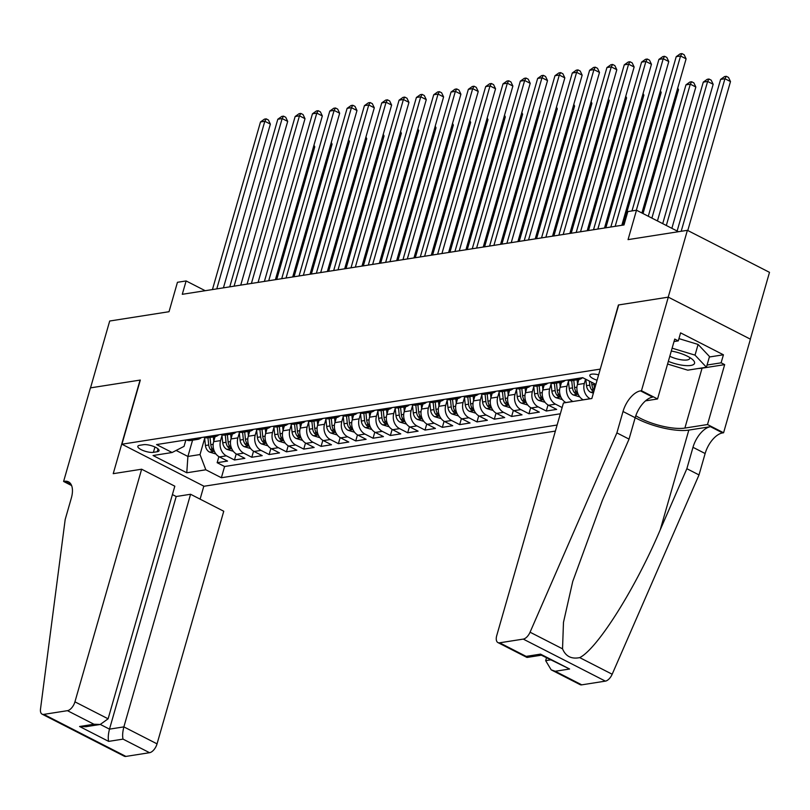 <?xml version="1.0" encoding="UTF-8"?>
<svg xmlns="http://www.w3.org/2000/svg" width="810" height="810" viewBox="0 0 810 810"><rect width="100%" height="100%" fill="white"/><g stroke="black" fill="none" stroke-linecap="round" stroke-linejoin="round"><path stroke-width="1.21" d="M598.63 374.838A9.335 2.825 -164 0 0 591.705 374.169A9.335 2.825 -164 0 0 589.832 375.233A9.335 2.825 -164 0 0 597.091 380.224M750.344 339.137L769.5 272.342L687.386 230.313L668.22 297.159L618.415 304.975L600.23 369.259M600.018 369.147L121.925 444.214L204.039 486.253L555.376 431.082M121.925 444.214L140.322 380.052L90.528 387.868L109.694 321.023L169.027 311.708L177.451 282.295L186.118 280.938L182.28 294.303L623.994 224.947L627.831 211.582L636.488 210.215L628.054 239.628L687.386 230.313M215.085 436.641L213.637 441.683A11.674 9.325 81.1 0 0 219.449 456.931L227.549 461.072L217.151 462.702L218.902 456.617M221.981 435.648L220.563 440.599A11.674 9.325 81.1 0 0 226.375 455.838L234.475 459.989L236.216 453.904M234.475 459.989L244.873 458.349L236.773 454.207A11.674 9.325 81.1 0 1 230.961 438.969L232.409 433.927M249.723 431.203L248.285 436.246A11.674 9.325 81.1 0 0 254.087 451.484L262.197 455.635L251.799 457.265L253.54 451.18M267.047 428.49L265.599 433.532A11.674 9.325 81.1 0 0 271.411 448.77L279.511 452.911L269.123 454.542L270.864 448.467M284.371 425.766L282.923 430.809A11.674 9.325 81.1 0 0 288.735 446.047L296.835 450.198L286.446 451.828L288.188 445.743M301.695 423.043L300.247 428.085A11.674 9.325 81.1 0 0 306.058 443.323L314.158 447.474L303.76 449.104L305.512 443.019M319.018 420.329L317.571 425.371A11.674 9.325 81.1 0 0 323.382 440.61L331.482 444.751L321.084 446.391L322.836 440.306M336.332 417.606L334.894 422.648A11.674 9.325 81.1 0 0 340.706 437.886L348.806 442.037L338.408 443.667L340.149 437.582M353.656 414.882L352.218 419.924A11.674 9.325 81.1 0 0 358.02 435.173L366.12 439.314L355.732 440.944L357.473 434.859M370.98 412.168L369.532 417.211A11.674 9.325 81.1 0 0 375.344 432.449L383.444 436.59L373.056 438.23L374.797 432.145M388.304 409.445L386.856 414.487A11.674 9.325 81.1 0 0 392.668 429.725L400.768 433.876L390.38 435.507L392.121 429.421M405.628 406.731L404.18 411.774A11.674 9.325 81.1 0 0 409.992 427.012L418.092 431.153L407.693 432.783L409.445 426.708M422.952 404.008L421.504 409.05A11.674 9.325 81.1 0 0 427.315 424.288L435.416 428.439L425.017 430.069L426.759 423.984M440.265 401.284L438.828 406.326A11.674 9.325 81.1 0 0 444.629 421.565L452.739 425.716L442.341 427.346L444.082 421.261M457.589 398.571L456.141 403.613A11.674 9.325 81.1 0 0 461.953 418.851L470.053 422.992L459.665 424.632L461.406 418.547M474.913 395.847L473.465 400.889A11.674 9.325 81.1 0 0 479.277 416.127L487.377 420.279L476.989 421.909L478.73 415.824M492.237 393.123L490.789 398.166A11.674 9.325 81.1 0 0 496.601 413.414L504.701 417.555L494.313 419.185L496.054 413.1M509.561 390.41L508.113 395.452A11.674 9.325 81.1 0 0 513.925 410.69L522.025 414.831L511.626 416.472L513.378 410.386M526.885 387.686L525.437 392.728A11.674 9.325 81.1 0 0 531.249 407.967L539.349 412.118L528.95 413.748L530.692 407.663M544.198 384.963L542.761 390.015A11.674 9.325 81.1 0 0 548.562 405.253L556.662 409.394L546.274 411.024L548.016 404.949M153.404 452.334L157.221 451.737A9.042 2.734 -164 0 0 159.033 450.714A9.042 2.734 -164 0 0 153.535 446.411A9.042 2.734 -164 0 0 143.461 444.7L139.644 445.298A9.042 2.734 -164 0 0 137.832 446.32A9.042 2.734 -164 0 0 143.34 450.623A9.042 2.734 -164 0 0 153.404 452.334L154.943 446.998M595.887 384.416L582.684 377.662L156.563 444.568L172.105 452.517L184.042 446.371L185.885 439.962M192.567 440.184L187.9 456.455L200.019 454.552L205.831 469.79L221.373 477.738L557.118 425.027M205.831 469.79L186.776 472.777L153.049 455.514L172.105 452.517M578.846 379.525L577.398 384.568A11.674 9.325 81.1 0 0 583.21 399.806L583.311 399.867M585.579 379.141L584.334 383.484L577.398 384.568M561.522 382.249L560.074 387.291A11.674 9.325 81.1 0 0 565.886 402.529L565.987 402.58M568.428 381.257L567.01 386.198L560.074 387.291M551.104 383.97L549.686 388.921L542.761 390.015M533.78 386.694L532.362 391.645L525.437 392.728M516.456 389.408L515.038 394.359L508.113 395.452M499.142 392.131L497.715 397.082L490.789 398.166M481.818 394.855L480.401 399.806L473.465 400.889M464.494 397.568L463.077 402.519L456.141 403.613M447.171 400.292L445.753 405.243L438.828 406.326M429.847 403.016L428.429 407.957L421.504 409.05M412.533 405.729L411.105 410.68L404.18 411.774M395.209 408.453L393.781 413.404L386.856 414.487M377.885 411.166L376.468 416.117L369.532 417.211M360.561 413.89L359.144 418.841L352.218 419.924M343.238 416.613L341.82 421.565L334.894 422.648M325.914 419.327L324.496 424.278L317.571 425.371M308.6 422.05L307.172 427.002L300.247 428.085M291.276 424.774L289.858 429.725L282.923 430.809M273.952 427.488L272.535 432.439L265.599 433.532M256.628 430.211L255.211 435.162L248.285 436.246M239.304 432.925L237.887 437.876L230.961 438.969M217.151 462.702L224.593 466.509L560.338 413.788M590.237 398.773L590.136 398.722A11.674 9.325 -98.9 0 1 584.334 383.484M572.923 401.497L572.822 401.446A11.674 9.325 -98.9 0 1 567.01 386.198M562.12 407.551L555.498 404.16A11.674 9.325 -98.9 0 1 549.686 388.921M546.274 411.024L538.174 406.883A11.674 9.325 -98.9 0 1 532.362 391.645M528.95 413.748L520.85 409.597A11.674 9.325 -98.9 0 1 515.038 394.359M511.626 416.472L503.526 412.32A11.674 9.325 -98.9 0 1 497.715 397.082M494.313 419.185L486.202 415.044A11.674 9.325 -98.9 0 1 480.401 399.806M476.989 421.909L468.889 417.757A11.674 9.325 -98.9 0 1 463.077 402.519M459.665 424.632L451.565 420.481A11.674 9.325 -98.9 0 1 445.753 405.243M442.341 427.346L434.241 423.205A11.674 9.325 -98.9 0 1 428.429 407.957M425.017 430.069L416.917 425.918A11.674 9.325 -98.9 0 1 411.105 410.68M407.693 432.783L399.593 428.642A11.674 9.325 -98.9 0 1 393.781 413.404M390.38 435.507L382.279 431.355A11.674 9.325 -98.9 0 1 376.468 416.117M373.056 438.23L364.956 434.079A11.674 9.325 -98.9 0 1 359.144 418.841M355.732 440.944L347.632 436.803A11.674 9.325 -98.9 0 1 341.82 421.565M338.408 443.667L330.308 439.516A11.674 9.325 -98.9 0 1 324.496 424.278M321.084 446.391L312.984 442.24A11.674 9.325 -98.9 0 1 307.172 427.002M303.76 449.104L295.66 444.963A11.674 9.325 -98.9 0 1 289.858 429.725M286.446 451.828L278.346 447.677A11.674 9.325 -98.9 0 1 272.535 432.439M269.123 454.542L261.022 450.4A11.674 9.325 -98.9 0 1 255.211 435.162M251.799 457.265L243.699 453.124A11.674 9.325 -98.9 0 1 237.887 437.876M193.175 438.817A11.674 9.325 81.1 0 0 197.519 439.405A11.674 9.325 81.1 0 0 201.477 437.522M186.239 439.911A11.674 9.325 81.1 0 0 190.593 440.498L197.519 439.405M204.667 438.372L200.019 454.552M678.486 231.711L636.488 210.215M205.203 290.709L186.118 280.938M176.145 450.441L187.9 456.455L186.776 472.777M224.593 466.509L221.373 477.738M203.563 437.187A11.674 9.325 81.1 0 0 207.917 437.775L214.842 436.691A11.674 9.325 -98.9 0 1 210.499 436.104M218.801 434.798A11.674 9.325 -98.9 0 1 214.842 436.691M220.887 434.474A11.674 9.325 81.1 0 0 225.231 435.051L232.166 433.968A11.674 9.325 -98.9 0 1 227.812 433.38M236.125 432.074A11.674 9.325 -98.9 0 1 232.166 433.968M238.211 431.75A11.674 9.325 81.1 0 0 242.554 432.337L249.49 431.244A11.674 9.325 -98.9 0 1 245.136 430.667M253.449 429.361A11.674 9.325 -98.9 0 1 249.49 431.244M255.535 429.027A11.674 9.325 81.1 0 0 259.878 429.614L266.804 428.531A11.674 9.325 -98.9 0 1 262.46 427.943M270.763 426.637A11.674 9.325 -98.9 0 1 266.804 428.531M272.859 426.313A11.674 9.325 81.1 0 0 277.202 426.89L278.012 434.119A7.735 6.176 81.1 0 0 280.462 439.476L282.852 440.286L282.548 439.152A7.735 6.176 -98.9 0 1 280.088 433.796L279.308 426.566M288.087 423.913A11.674 9.325 -98.9 0 1 284.128 425.807A11.674 9.325 -98.9 0 1 279.784 425.22M290.172 423.589A11.674 9.325 81.1 0 0 294.526 424.177L295.336 431.396A7.735 6.176 81.1 0 0 297.786 436.752L300.176 437.562L299.862 436.428A7.735 6.176 -98.9 0 1 297.412 431.072L296.632 423.843M305.41 421.2A11.674 9.325 -98.9 0 1 301.452 423.083A11.674 9.325 -98.9 0 1 297.108 422.506M307.496 420.866A11.674 9.325 81.1 0 0 311.85 421.453L318.775 420.37A11.674 9.325 -98.9 0 1 314.432 419.783M322.734 418.476A11.674 9.325 -98.9 0 1 318.775 420.37M324.82 418.152A11.674 9.325 81.1 0 0 329.164 418.74L336.099 417.646A11.674 9.325 -98.9 0 1 331.746 417.059M340.058 415.763A11.674 9.325 -98.9 0 1 336.099 417.646M342.144 415.429A11.674 9.325 81.1 0 0 346.488 416.016L353.423 414.933A11.674 9.325 -98.9 0 1 349.069 414.345M357.372 413.039A11.674 9.325 -98.9 0 1 353.423 414.933M359.468 412.715A11.674 9.325 81.1 0 0 363.811 413.292L370.737 412.209A11.674 9.325 -98.9 0 1 366.393 411.622M374.696 410.316A11.674 9.325 -98.9 0 1 370.737 412.209M376.782 409.992A11.674 9.325 81.1 0 0 381.135 410.579L381.945 417.798A7.735 6.176 81.1 0 0 384.396 423.154L386.785 423.964L386.481 422.83A7.735 6.176 -98.9 0 1 384.021 417.474L383.241 410.245M392.02 407.602A11.674 9.325 -98.9 0 1 388.061 409.485A11.674 9.325 -98.9 0 1 383.717 408.908M394.106 407.268A11.674 9.325 81.1 0 0 398.459 407.855L399.269 415.084A7.735 6.176 81.1 0 0 401.719 420.43L404.109 421.24L403.795 420.106A7.735 6.176 -98.9 0 1 401.345 414.75L400.565 407.521M409.344 404.878A11.674 9.325 -98.9 0 1 405.385 406.772A11.674 9.325 -98.9 0 1 401.041 406.185M411.429 404.554A11.674 9.325 81.1 0 0 415.773 405.132L422.709 404.048A11.674 9.325 -98.9 0 1 418.355 403.461M426.667 402.155A11.674 9.325 -98.9 0 1 422.709 404.048M428.753 401.831A11.674 9.325 81.1 0 0 433.097 402.418L440.033 401.325A11.674 9.325 -98.9 0 1 435.679 400.748M443.991 399.441A11.674 9.325 -98.9 0 1 440.033 401.325M446.077 399.107A11.674 9.325 81.1 0 0 450.421 399.694L457.346 398.611A11.674 9.325 -98.9 0 1 453.003 398.024M461.305 396.718A11.674 9.325 -98.9 0 1 457.346 398.611M463.401 396.394A11.674 9.325 81.1 0 0 467.745 396.981L474.67 395.887A11.674 9.325 -98.9 0 1 470.326 395.3M478.629 394.004A11.674 9.325 -98.9 0 1 474.67 395.887M480.715 393.67A11.674 9.325 81.1 0 0 485.068 394.257L485.878 401.487A7.735 6.176 81.1 0 0 488.329 406.833L490.718 407.643L490.404 406.509A7.735 6.176 -98.9 0 1 487.954 401.152L487.175 393.923M495.953 391.281A11.674 9.325 -98.9 0 1 491.994 393.174A11.674 9.325 -98.9 0 1 487.65 392.587M498.039 390.957A11.674 9.325 81.1 0 0 502.392 391.534L503.202 398.763A7.735 6.176 81.1 0 0 505.653 404.119L508.032 404.919L507.728 403.785A7.735 6.176 -98.9 0 1 505.278 398.439L504.498 391.21M513.277 388.557A11.674 9.325 -98.9 0 1 509.318 390.45A11.674 9.325 -98.9 0 1 504.974 389.863M515.362 388.233A11.674 9.325 81.1 0 0 519.706 388.82L526.642 387.727A11.674 9.325 -98.9 0 1 522.288 387.139M530.601 385.843A11.674 9.325 -98.9 0 1 526.642 387.727M532.686 385.509A11.674 9.325 81.1 0 0 537.03 386.097L543.966 385.013A11.674 9.325 -98.9 0 1 539.612 384.426M547.924 383.12A11.674 9.325 -98.9 0 1 543.966 385.013M550.01 382.796A11.674 9.325 81.1 0 0 554.354 383.373L561.279 382.29A11.674 9.325 -98.9 0 1 556.936 381.702M594.348 383.626A11.674 9.325 81.1 0 0 594.591 388.921M565.238 380.396A11.674 9.325 -98.9 0 1 561.279 382.29M567.334 380.072A11.674 9.325 81.1 0 0 571.678 380.659L578.603 379.566A11.674 9.325 -98.9 0 1 574.26 378.989M582.562 377.683A11.674 9.325 -98.9 0 1 578.603 379.566M223.428 287.844L270.368 124.122L264.819 121.277L216.766 288.886M260.496 121.966L264.455 119.131L266.186 118.857L264.819 121.277L260.496 121.966L212.433 289.565M266.186 118.857L268.404 120.001L270.368 124.122M213.779 441.207L213.314 436.924M215.976 453.995L209.456 452.051A7.735 6.176 -98.9 0 1 205.436 445.52L204.576 437.552M276.726 279.47L314.756 146.843L313.642 146.276M207.947 437.764L208.727 445.004A7.735 6.176 81.1 0 0 211.177 450.35L213.567 451.16L213.253 450.026A7.735 6.176 -98.9 0 1 210.802 444.67L210.023 437.44M313.966 145.172L314.756 146.843M668.341 361.351A18.964 5.731 -164 0 0 683.194 365.35A18.964 5.731 -164 0 0 692.439 359.427A18.964 5.731 -164 0 0 671.298 351.064M669.809 356.258A12.98 3.918 -164 0 0 681.939 359.893A12.98 3.918 -164 0 0 689.715 358.486A12.98 3.918 -164 0 0 689.583 357.412M678.932 338.62L698.098 344.442L709.499 356.532L706.431 367.234L687.731 370.17L667.572 364.034M672.128 348.178L695.031 355.134L706.431 367.234M698.098 344.442L695.031 355.134M141.639 469.213L74.935 701.835L108.115 718.814L174.818 486.192L141.639 469.213L113.228 473.668L140.069 380.092L90.436 387.879L63.605 481.464L71.604 485.554M172.419 494.576L176.195 496.52L190.573 494.262L223.752 511.242L157.049 743.863A8.758 4.546 117.1 0 1 149.556 752.703L125.914 756.418A8.758 4.546 117.1 0 1 124.224 756.186L42.11 714.157A8.758 4.546 -62.9 0 1 40.5 709.074L65.185 519.514L71.32 498.13A20.422 10.611 -62.9 0 0 68.496 481.849A20.422 10.611 -62.9 0 0 64.557 481.312L63.605 481.464M149.556 752.703L123.039 739.125L108.661 741.383L79.582 726.499L93.96 724.241L67.443 710.674L43.801 714.379L125.914 756.418M203.826 486.142L200.1 499.132M190.573 494.262L123.869 726.884L157.049 743.863M42.11 714.157A8.758 4.546 -62.9 0 0 43.801 714.379M67.443 710.674A8.758 4.546 -62.9 0 0 74.935 701.835M176.195 496.52L109.492 729.142L123.869 726.884C122.583 731.987 122.3 736.067 123.039 739.125M108.661 741.383C107.922 738.325 108.206 734.245 109.492 729.142L100.329 724.444M79.582 726.499L85.85 726.722L100.227 724.464L108.115 718.814M93.96 724.241L100.227 724.464M546.477 657.811L545.667 660.656L550.537 659.887M616.886 432.894L629.046 439.111L602.417 500.226L572.731 581.489L563.476 622.363L562.535 648.83C565.674 656.363 571.394 659.289 579.707 657.619C597.355 648.881 635.374 588.536 660.231 529.821L686.86 468.707L692.985 447.312A20.422 10.611 117.1 0 1 710.481 426.688L722.631 432.915L723.583 432.763L750.414 339.177L668.301 297.149L618.678 304.935L591.837 398.52L563.436 402.985L496.733 635.607A8.758 4.546 -62.9 0 0 497.937 642.583A8.758 4.546 -62.9 0 0 499.628 642.806L523.27 639.1A8.758 4.546 -62.9 0 0 530.064 632.205L616.886 432.894L623.022 411.5A20.422 10.611 117.1 0 1 640.518 390.876L641.469 390.734L668.301 297.149M686.86 468.707L699.01 474.923L705.135 453.529A20.422 10.611 117.1 0 1 722.631 432.915M640.518 390.876L652.668 397.102A20.422 10.611 117.1 0 0 635.172 417.717L629.046 439.111M499.628 642.806L526.146 656.383L540.523 654.126L569.602 669.009L555.225 671.267L581.742 684.845L605.384 681.129L523.27 639.1M579.707 657.619L612.178 674.234L699.01 474.923M641.469 390.734L657.558 398.966L674.73 339.076L678.284 340.888L674.021 341.557M709.368 356.997L723.421 354.79L680.582 332.869L678.284 340.888M723.421 354.79L721.113 362.819L724.667 364.632L707.495 424.531L723.583 432.763M635.809 415.722A32.825 9.912 -164 0 0 684.885 428.075L707.495 424.531M657.558 398.966L645.54 400.849M635.182 417.676A38.009 11.482 -164 0 0 688.824 430.09L710.481 426.688M612.178 674.234A8.758 4.546 117.1 0 1 605.384 681.129M581.742 684.845A8.758 4.546 117.1 0 1 580.051 684.612L551.175 669.829L545.667 660.656M724.667 364.632L702.067 368.185A32.825 9.912 16 0 1 698.19 368.52M707.059 365.026L721.113 362.819M526.146 656.383L527.188 657.426L541.374 655.199M540.523 654.126L541.191 655.108L569.602 669.009M555.225 671.267L551.175 669.829M240.742 285.12L287.692 121.399L282.143 118.564L234.08 286.173M277.81 119.242L281.779 116.417L283.51 116.144L282.143 118.564L277.81 119.242L229.756 286.851M283.51 116.144L285.727 117.278L287.692 121.399M258.066 282.406L305.016 118.685L299.467 115.84L251.404 283.449M295.134 116.518L299.092 113.694L300.834 113.42L299.467 115.84L295.134 116.518L247.08 284.128M300.834 113.42L303.051 114.554L305.016 118.685M275.39 279.683L322.339 115.962L316.791 113.116L268.728 280.726M312.457 113.805L316.416 110.97L318.148 110.697L316.791 113.116L312.457 113.805L264.394 281.414M318.148 110.697L320.375 111.841L322.339 115.962M292.714 276.959L339.663 113.238L334.115 110.403L286.051 278.012M329.781 111.081L333.74 108.257L335.472 107.983L334.115 110.403L329.781 111.081L281.718 278.691M335.472 107.983L337.689 109.117L339.663 113.238M231.093 438.483L230.637 434.211M233.3 451.281L226.78 449.327A7.735 6.176 -98.9 0 1 222.75 442.797L221.899 434.828M294.05 276.757L332.08 144.119L330.966 143.552M225.271 435.051L226.041 442.28A7.735 6.176 81.1 0 0 228.501 447.636L230.88 448.436L230.577 447.302A7.735 6.176 -98.9 0 1 228.126 441.956L227.347 434.727M331.28 142.449L332.08 144.119M248.417 435.77L247.961 431.487M250.624 448.558L244.104 446.614A7.735 6.176 -98.9 0 1 240.074 440.073L239.223 432.115M311.374 274.033L349.404 141.406L348.29 140.829M242.585 432.327L243.364 439.557A7.735 6.176 81.1 0 0 245.825 444.913L248.204 445.723L247.9 444.589A7.735 6.176 -98.9 0 1 245.45 439.233L244.671 432.003M348.604 139.735L349.404 141.406M265.741 433.046L265.285 428.763M267.948 445.834L261.427 443.89A7.735 6.176 -98.9 0 1 257.398 437.359L256.537 429.391M328.688 271.309L366.727 138.682L365.614 138.115M259.909 429.614L260.688 436.843A7.735 6.176 81.1 0 0 263.149 442.189L265.528 442.999L265.224 441.865A7.735 6.176 -98.9 0 1 262.764 436.509L261.994 429.28M365.928 137.011L366.727 138.682M283.065 430.323L282.599 426.05M285.262 443.121L278.741 441.177A7.735 6.176 -98.9 0 1 274.722 434.636L273.861 426.678M346.012 268.596L384.041 135.958L382.938 135.391M383.251 134.288L384.041 135.958M310.038 274.246L356.977 110.524L351.429 107.679L303.375 275.289M347.105 108.358L351.064 105.533L352.796 105.259L351.429 107.679L347.105 108.358L299.042 275.967M352.796 105.259L355.013 106.393L356.977 110.524M300.389 427.609L299.923 423.326M302.586 440.397L296.065 438.453A7.735 6.176 -98.9 0 1 292.046 431.922L291.185 423.954M363.336 265.872L401.365 133.245L400.251 132.668M400.575 131.574L401.365 133.245M327.361 271.522L374.301 107.801L368.752 104.966L320.699 272.575M364.429 105.644L368.388 102.809L370.119 102.546L368.752 104.966L364.429 105.644L316.366 273.253M370.119 102.546L372.337 103.68L374.301 107.801M317.712 424.885L317.247 420.603M319.909 437.683L313.389 435.729A7.735 6.176 -98.9 0 1 309.359 429.199L308.509 421.23M380.659 263.159L418.689 130.521L417.575 129.954M311.88 421.453L312.66 428.682A7.735 6.176 81.1 0 0 315.11 434.038L317.49 434.838L317.186 433.704A7.735 6.176 -98.9 0 1 314.736 428.358L313.956 421.119M417.889 128.851L418.689 130.521M344.675 268.809L391.625 105.077L386.076 102.242L338.013 269.851M381.743 102.921L385.712 100.096L387.443 99.822L386.076 102.242L381.743 102.921L333.69 270.53M387.443 99.822L389.661 100.956L391.625 105.077M335.026 422.162L334.57 417.889M337.233 434.96L330.713 433.016A7.735 6.176 -98.9 0 1 326.683 426.475L325.833 418.517M397.983 260.435L436.013 127.798L434.899 127.231M329.204 418.729L329.974 425.959A7.735 6.176 81.1 0 0 332.434 431.315L334.813 432.125L334.51 430.991A7.735 6.176 -98.9 0 1 332.059 425.635L331.28 418.406M435.213 126.137L436.013 127.798M361.999 266.085L408.949 102.364L403.4 99.519L355.337 267.128M399.067 100.197L403.026 97.372L404.757 97.099L403.4 99.519L399.067 100.197L351.003 267.806M404.757 97.099L406.984 98.243L408.949 102.364M352.35 419.448L351.894 415.166M354.557 432.236L348.037 430.292A7.735 6.176 -98.9 0 1 344.007 423.762L343.156 415.793M415.307 257.712L453.337 125.084L452.223 124.517M346.518 416.006L347.298 423.245A7.735 6.176 81.1 0 0 349.758 428.591L352.137 429.401L351.834 428.267A7.735 6.176 -98.9 0 1 349.373 422.911L348.604 415.682M452.537 123.414L453.337 125.084M379.323 263.361L426.273 99.64L420.724 96.805L372.661 264.414M416.391 97.483L420.35 94.659L422.081 94.385L420.724 96.805L416.391 97.483L368.327 265.093M422.081 94.385L424.298 95.519L426.273 99.64M369.674 416.725L369.218 412.452M371.881 429.523L365.35 427.569A7.735 6.176 -98.9 0 1 361.331 421.038L360.47 413.07M432.621 254.998L470.661 122.361L469.547 121.794M363.842 413.292L364.621 420.522A7.735 6.176 81.1 0 0 367.072 425.878L369.461 426.678L369.158 425.544A7.735 6.176 -98.9 0 1 366.697 420.198L365.928 412.968M469.861 120.69L470.661 122.361M396.647 260.648L443.596 96.927L438.048 94.081L389.985 261.691M433.714 94.76L437.673 91.935L439.405 91.662L438.048 94.081L433.714 94.76L385.651 262.369M439.405 91.662L441.622 92.796L443.596 96.927M386.998 414.001L386.532 409.728M389.195 426.799L382.674 424.855A7.735 6.176 -98.9 0 1 378.655 418.314L377.794 410.356M449.945 252.274L487.974 119.647L486.871 119.07M487.185 117.976L487.974 119.647M413.971 257.924L460.91 94.203L455.362 91.358L407.308 258.967M451.038 92.046L454.997 89.211L456.729 88.938L455.362 91.358L451.038 92.046L402.975 259.656M456.729 88.938L458.946 90.082L460.91 94.203M404.322 411.288L403.856 407.005M406.519 424.075L399.998 422.132A7.735 6.176 -98.9 0 1 395.979 415.601L395.118 407.632M467.269 249.551L505.298 116.924L504.184 116.356M504.508 115.253L505.298 116.924M431.284 255.201L478.234 91.479L472.686 88.644L424.622 256.254M468.352 89.323L472.321 86.498L474.052 86.224L472.686 88.644L468.352 89.323L420.299 256.932M474.052 86.224L476.27 87.358L478.234 91.479M421.635 408.564L421.18 404.291M423.843 421.362L417.322 419.418A7.735 6.176 -98.9 0 1 413.292 412.877L412.442 404.919M484.593 246.837L522.622 114.2L521.508 113.633M415.813 405.132L416.583 412.361A7.735 6.176 81.1 0 0 419.043 417.717L421.423 418.527L421.119 417.393A7.735 6.176 -98.9 0 1 418.669 412.037L417.889 404.808M521.822 112.529L522.622 114.2M448.608 252.487L495.558 88.766L490.009 85.921L441.946 253.53M485.676 86.599L489.635 83.774L491.376 83.501L490.009 85.921L485.676 86.599L437.623 254.208M491.376 83.501L493.594 84.635L495.558 88.766M438.959 405.85L438.504 401.568M441.166 418.638L434.646 416.694A7.735 6.176 -98.9 0 1 430.616 410.154L429.766 402.195M501.916 244.114L539.946 111.486L538.832 110.909M433.137 402.408L433.907 409.637A7.735 6.176 81.1 0 0 436.367 414.993L438.747 415.803L438.443 414.669A7.735 6.176 -98.9 0 1 435.993 409.313L435.213 402.084M539.146 109.816L539.946 111.486M465.932 249.763L512.882 86.042L507.333 83.207L459.27 250.816M503 83.886L506.959 81.051L508.69 80.787L507.333 83.207L503 83.886L454.936 251.495M508.69 80.787L510.918 81.921L512.882 86.042M456.283 403.127L455.827 398.844M458.49 415.925L451.97 413.971A7.735 6.176 -98.9 0 1 447.94 407.44L447.079 399.472M519.23 241.4L557.27 108.763L556.156 108.196M450.451 399.694L451.231 406.924A7.735 6.176 81.1 0 0 453.691 412.28L456.07 413.08L455.767 411.946A7.735 6.176 -98.9 0 1 453.306 406.6L452.537 399.36M556.47 107.092L557.27 108.763M483.256 247.05L530.206 83.319L524.657 80.484L476.594 248.093M520.324 81.162L524.283 78.337L526.014 78.064L524.657 80.484L520.324 81.162L472.26 248.771M526.014 78.064L528.231 79.198L530.206 83.319M473.607 400.403L473.141 396.13M475.804 413.201L469.284 411.257A7.735 6.176 -98.9 0 1 465.264 404.716L464.403 396.758M536.554 238.677L574.584 106.039L573.48 105.472M467.775 396.971L468.555 404.2A7.735 6.176 81.1 0 0 471.005 409.556L473.394 410.366L473.091 409.232A7.735 6.176 -98.9 0 1 470.63 403.876L469.851 396.647M573.794 104.379L574.584 106.039M500.58 244.326L547.519 80.605L541.971 77.76L493.918 245.369M537.648 78.438L541.606 75.614L543.338 75.34L541.971 77.76L537.648 78.438L489.584 246.048M543.338 75.34L545.555 76.484L547.519 80.605M490.931 397.69L490.465 393.407M493.128 410.478L486.608 408.534A7.735 6.176 -98.9 0 1 482.588 402.003L481.727 394.035M553.878 235.953L591.908 103.326L590.804 102.759M591.118 101.655L591.908 103.326M517.904 241.603L564.843 77.882L559.295 75.046L511.242 242.656M554.971 75.725L558.93 72.9L560.662 72.627L559.295 75.046L554.971 75.725L506.908 243.334M560.662 72.627L562.879 73.761L564.843 77.882M508.255 394.966L507.789 390.693M510.452 407.764L503.931 405.81A7.735 6.176 -98.9 0 1 499.912 399.279L499.051 391.311M571.202 233.239L609.231 100.602L608.118 100.035M608.442 98.931L609.231 100.602M535.218 238.889L582.167 75.168L576.619 72.323L528.555 239.932M572.285 73.001L576.254 70.176L577.986 69.903L576.619 72.323L572.285 73.001L524.232 240.61M577.986 69.903L580.203 71.037L582.167 75.168M525.568 392.242L525.113 387.97M527.776 405.041L521.255 403.096A7.735 6.176 -98.9 0 1 517.225 396.556L516.375 388.597M588.526 230.516L626.555 97.889L625.442 97.311M519.747 388.81L520.516 396.039A7.735 6.176 81.1 0 0 522.976 401.395L525.356 402.205L525.052 401.072A7.735 6.176 -98.9 0 1 522.602 395.715L521.822 388.486M625.755 96.218L626.555 97.889M552.542 236.166L599.491 72.444L593.943 69.599L545.879 237.208M589.609 70.288L593.568 67.453L595.299 67.179L593.943 69.599L589.609 70.288L541.546 237.897M595.299 67.179L597.527 68.323L599.491 72.444M542.892 389.529L542.437 385.246M545.1 402.317L538.579 400.373A7.735 6.176 -98.9 0 1 534.549 393.842L533.699 385.874M605.85 227.792L643.879 95.165L642.765 94.598M537.06 386.097L537.84 393.326A7.735 6.176 81.1 0 0 540.3 398.672L542.68 399.482L542.376 398.348A7.735 6.176 -98.9 0 1 539.926 392.992L539.146 385.762M643.079 93.494L643.879 95.165M569.865 233.442L616.815 69.721L611.266 66.886L563.203 234.495M606.933 67.564L610.892 64.739L612.623 64.466L611.266 66.886L606.933 67.564L558.87 235.173M612.623 64.466L614.841 65.6L616.815 69.721M560.216 386.805L559.761 382.533M562.423 399.603L555.893 397.659A7.735 6.176 -98.9 0 1 551.873 391.119L551.013 383.16M623.163 225.079L661.203 92.441L660.089 91.874M554.384 383.373L555.164 390.602A7.735 6.176 81.1 0 0 557.614 395.958L560.004 396.768L559.7 395.634A7.735 6.176 -98.9 0 1 557.24 390.278L556.47 383.049M660.403 90.771L661.203 92.441M587.189 230.728L634.139 67.007L628.59 64.162L580.527 231.771M624.257 64.841L628.216 62.016L629.947 61.742L628.59 64.162L624.257 64.841L576.193 232.45M629.947 61.742L632.164 62.876L634.139 67.007M577.54 384.092L577.074 379.809M579.737 396.88L573.217 394.936A7.735 6.176 -98.9 0 1 569.197 388.395L568.337 380.437M643.008 213.556L678.517 89.728L677.413 89.151M571.708 380.649L572.488 387.879A7.735 6.176 81.1 0 0 574.938 393.235L577.327 394.045L577.024 392.911A7.735 6.176 -98.9 0 1 574.563 387.555L573.784 380.325M677.727 88.057L678.517 89.728M604.513 228.005L651.453 64.284L645.904 61.449L597.851 229.048M641.581 62.127L645.54 59.292L647.271 59.029L645.904 61.449L641.581 62.127L593.517 229.736M647.271 59.029L649.488 60.163L651.453 64.284M593.386 393.133L590.541 392.212A7.735 6.176 -98.9 0 1 586.521 385.681L585.832 379.272M657.437 220.938L695.841 87.004L690.292 84.169L685.969 84.847L648.283 216.25M594.256 390.106A7.735 6.176 -98.9 0 1 591.887 384.841L591.604 382.229M589.366 381.085L589.812 385.165A7.735 6.176 81.1 0 0 592.262 390.521L593.902 391.321M651.888 218.103L690.292 84.169L691.659 81.749L693.876 82.883L695.841 87.004M685.969 84.847L689.928 82.013L691.659 81.749M621.837 225.291L668.776 61.56L663.228 58.725L615.165 226.334M658.905 59.403L662.863 56.578L664.595 56.305L663.228 58.725L658.905 59.403L610.841 227.013M664.595 56.305L666.812 57.439L668.776 61.56M671.865 228.319L713.164 84.28L707.616 81.445L703.283 82.124L662.712 223.641M666.316 225.484L707.616 81.445L708.983 79.026L711.2 80.16L713.164 84.28M703.283 82.124L707.251 79.299L708.983 79.026M641.905 212.989L686.1 58.846L680.552 56.001L636.326 210.246M676.218 56.68L680.177 53.855L681.919 53.581L680.552 56.001L676.218 56.68L631.992 210.924M681.919 53.581L684.136 54.715L686.1 58.846M687.781 230.516L730.488 81.567L724.94 78.722L720.606 79.4L677.13 231.022M681.19 231.285L724.94 78.722L726.297 76.302L728.524 77.436L730.488 81.567M720.606 79.4L724.565 76.575L726.297 76.302M220.563 440.599L213.637 441.683M226.375 455.838L219.449 456.931M590.136 398.722L583.21 399.806M572.822 401.446L565.886 402.529M555.498 404.16L548.562 405.253M538.174 406.883L531.249 407.967M520.85 409.597L513.925 410.69M503.526 412.32L496.601 413.414M486.202 415.044L479.277 416.127M468.889 417.757L461.953 418.851M451.565 420.481L444.629 421.565M434.241 423.205L427.315 424.288M416.917 425.918L409.992 427.012M399.593 428.642L392.668 429.725M382.279 431.355L375.344 432.449M364.956 434.079L358.02 435.173M347.632 436.803L340.706 437.886M330.308 439.516L323.382 440.61M312.984 442.24L306.058 443.323M295.66 444.963L288.735 446.047M278.346 447.677L271.411 448.77M261.022 450.4L254.087 451.484M243.699 453.124L236.773 454.207M158.041 448.882L157.221 451.737M209.608 452.101L214.387 451.352M210.802 444.67L213.172 444.305M205.436 445.52L208.727 445.004M211.835 448.072L211.177 450.35M71.239 484.734L64.557 481.312M692.985 447.312L705.135 453.529M635.172 417.717L623.022 411.5M530.064 632.205L562.535 648.83M660.231 529.821L688.824 430.09M702.067 368.185L684.885 428.075M226.932 449.378L231.711 448.629M228.126 441.956L230.485 441.582M222.75 442.797L226.041 442.28M229.149 445.358L228.501 447.636M244.256 446.664L249.035 445.915M245.45 439.233L247.809 438.858M240.074 440.073L243.364 439.557M246.473 442.635L245.825 444.913M261.579 443.941L266.358 443.192M262.764 436.509L265.133 436.144M257.398 437.359L260.688 436.843M263.797 439.911L263.149 442.189M278.903 441.227L283.682 440.478M280.088 433.796L282.457 433.421M274.722 434.636L278.012 434.119M281.121 437.197L280.462 439.476M296.217 438.504L300.996 437.754M297.412 431.072L299.781 430.707M292.046 431.922L295.336 431.396M298.445 434.474L297.786 436.752M313.541 435.78L318.32 435.031M314.736 428.358L317.095 427.984M309.359 429.199L312.66 428.682M315.768 431.76L315.11 434.038M330.865 433.067L335.644 432.317M332.059 425.635L334.419 425.26M326.683 426.475L329.974 425.959M333.082 429.037L332.434 431.315M348.189 430.343L352.968 429.594M349.373 422.911L351.742 422.547M344.007 423.762L347.298 423.245M350.406 426.313L349.758 428.591M365.512 427.619L370.291 426.87M366.697 420.198L369.066 419.823M361.331 421.038L364.621 420.522M367.73 423.6L367.072 425.878M382.826 424.906L387.605 424.156M384.021 417.474L386.39 417.099M378.655 418.314L381.945 417.798M385.054 420.876L384.396 423.154M400.15 422.182L404.929 421.433M401.345 414.75L403.714 414.386M395.979 415.601L399.269 415.084M402.378 418.152L401.719 420.43M417.474 419.469L422.253 418.709M418.669 412.037L421.028 411.662M413.292 412.877L416.583 412.361M419.691 415.439L419.043 417.717M434.798 416.745L439.577 415.996M435.993 409.313L438.352 408.949M430.616 410.154L433.907 409.637M437.015 412.715L436.367 414.993M452.122 414.021L456.901 413.272M453.306 406.6L455.676 406.225M447.94 407.44L451.231 406.924M454.339 409.992L453.691 412.28M469.446 411.308L474.225 410.559M470.63 403.876L473 403.501M465.264 404.716L468.555 404.2M471.663 407.278L471.005 409.556M486.759 408.584L491.538 407.835M487.954 401.152L490.323 400.788M482.588 402.003L485.878 401.487M488.987 404.554L488.329 406.833M504.083 405.861L508.862 405.111M505.278 398.439L507.637 398.064M499.912 399.279L503.202 398.763M506.311 401.841L505.653 404.119M521.407 403.147L526.186 402.398M522.602 395.715L524.961 395.341M517.225 396.556L520.516 396.039M523.624 399.117L522.976 401.395M538.731 400.423L543.51 399.674M539.926 392.992L542.285 392.627M534.549 393.842L537.84 393.326M540.948 396.394L540.3 398.672M556.055 397.71L560.834 396.951M557.24 390.278L559.609 389.904M551.873 391.119L555.164 390.602M558.272 393.68L557.614 395.958M573.379 394.986L578.148 394.237M574.563 387.555L576.933 387.19M569.197 388.395L572.488 387.879M575.596 390.957L574.938 393.235M590.692 392.263L593.771 391.787M591.887 384.841L594.256 384.466M586.521 385.681L589.812 385.165M592.92 388.233L592.262 390.521M284.128 425.807L277.202 426.89M301.452 423.083L294.526 424.177M388.061 409.485L381.135 410.579M405.385 406.772L398.459 407.855M491.994 393.174L485.068 394.257M509.318 390.45L502.392 391.534M497.937 642.583L526.814 657.366"/></g></svg>
